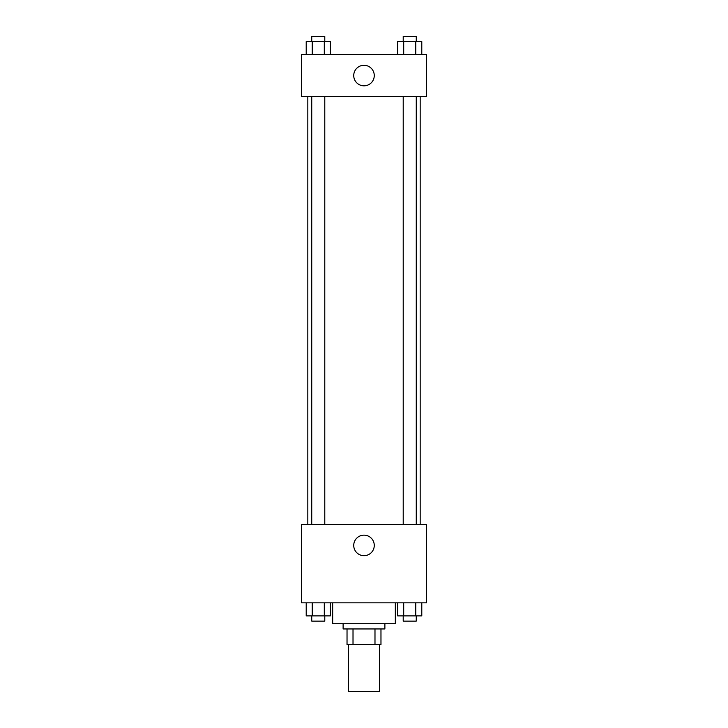 <?xml version="1.0" encoding="UTF-8"?>
<svg xmlns="http://www.w3.org/2000/svg" width="728" height="728" viewBox="0 0 728 728"><rect width="100%" height="100%" fill="white"/><g stroke="black" fill="none" stroke-linecap="round" stroke-linejoin="round"><path stroke-width="1.09" d="M348.339 644.617L348.339 691.6L379.661 691.6L379.661 644.617M374.984 628.956L374.984 644.617L347.029 644.617L347.029 628.956M374.984 644.617L380.971 644.617L380.971 628.956L380.971 644.617M384.885 623.732L384.885 628.956L343.115 628.956L343.115 623.732M353.016 628.956L353.016 644.617M332.678 602.848L332.678 623.732L395.322 623.732L395.322 602.848M426.644 602.848L301.356 602.848L301.356 524.533L426.644 524.533L426.644 602.848M364 555.682A10.265 10.265 0 0 1 355.109 540.285A10.265 10.265 0 0 1 372.891 540.285A10.265 10.265 0 0 1 364 555.682M420.174 96.442L420.174 524.533M403.212 524.533L403.212 96.442M324.788 96.442L324.788 524.533M426.644 96.442L301.356 96.442L301.356 54.673L426.644 54.673L426.644 96.442M374.265 75.557A10.265 10.265 0 0 1 358.868 84.448A10.265 10.265 0 0 1 358.868 66.667A10.265 10.265 0 0 1 374.265 75.557M421.794 54.673L421.794 41.623L397.679 41.623L397.679 54.673M415.761 41.623L415.761 54.673M403.703 41.623L403.703 54.673M403.212 41.623L403.212 36.4L416.261 36.4L416.261 41.623M330.321 54.673L330.321 41.623L306.206 41.623L306.206 54.673M324.297 41.623L324.297 54.673M312.239 41.623L312.239 54.673M311.739 41.623L311.739 36.4L324.788 36.4L324.788 41.623M421.794 602.848L421.794 615.897L397.679 615.897L397.679 602.848M415.761 602.848L415.761 615.897M403.703 602.848L403.703 615.897M416.261 615.897L416.261 621.12L403.212 621.12L403.212 615.897M330.321 602.848L330.321 615.897L306.206 615.897L306.206 602.848M324.297 602.848L324.297 615.897M312.239 602.848L312.239 615.897M324.788 615.897L324.788 621.12L311.739 621.12L311.739 615.897M307.826 96.442L307.826 524.533M416.261 524.533L416.261 96.442M311.739 96.442L311.739 524.533"/></g></svg>
